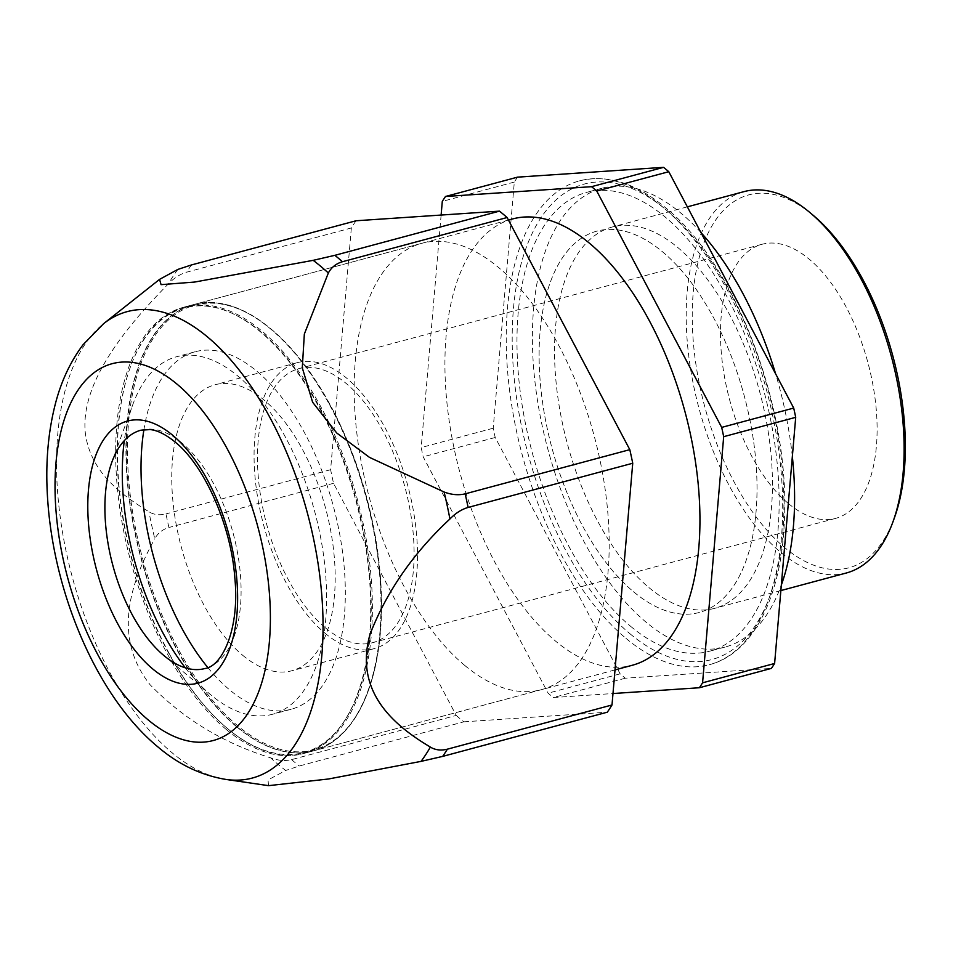 <?xml version="1.0" encoding="UTF-8"?>
<svg xmlns="http://www.w3.org/2000/svg" width="953" height="953" viewBox="0 0 953 953"><rect width="100%" height="100%" fill="white"/><g stroke="black" fill="none" stroke-linecap="round" stroke-linejoin="round"><path stroke-width="0.71" stroke-dasharray="4.76 3.57" d="M743.971 191.636A197.426 99.612 -105 0 0 687.899 348.453A197.426 99.612 -105 0 0 780.59 552.228A197.426 99.612 -105 0 0 846.347 572.991M813.04 215.175A193.066 97.409 -105 0 0 693.188 293.047A193.066 97.409 -105 0 0 784.557 547.499A193.066 97.409 -105 0 0 894.39 517.896M633.495 591.718A197.426 99.612 -105 0 0 699.252 612.481A197.426 99.612 -105 0 0 755.324 455.665A197.426 99.612 -105 0 0 662.633 251.89A197.426 99.612 -105 0 0 596.876 231.138A197.426 99.612 -105 0 0 540.804 387.942A197.426 99.612 -105 0 0 633.495 591.718A197.426 99.612 -105 0 0 699.252 612.481A197.426 99.612 -105 0 0 755.324 455.665A197.426 99.612 -105 0 0 662.633 251.89A197.426 99.612 -105 0 0 596.876 231.138A197.426 99.612 -105 0 0 540.804 387.942A197.426 99.612 -105 0 0 633.495 591.718M625.978 638.355A250.484 126.38 -105 0 0 709.413 664.694A250.484 126.38 -105 0 0 780.543 465.743A250.484 126.38 -105 0 0 662.943 207.194A250.484 126.38 -105 0 0 579.519 180.856A250.484 126.38 -105 0 0 508.378 379.806A250.484 126.38 -105 0 0 625.978 638.355M236.427 726.591A231.055 116.576 -105 0 0 313.382 750.893A231.055 116.576 -105 0 0 378.996 567.369A231.055 116.576 -105 0 0 270.521 328.892A231.055 116.576 -105 0 0 193.566 304.591A231.055 116.576 -105 0 0 127.94 488.115A231.055 116.576 -105 0 0 236.427 726.591M512.523 218.964A231.055 116.576 -105 0 0 446.909 402.476A231.055 116.576 -105 0 0 555.385 640.964A231.055 116.576 -105 0 0 632.339 665.254M242.55 655.176A148.072 74.703 -105 0 0 291.868 670.745A148.072 74.703 -105 0 0 333.919 553.133A148.072 74.703 -105 0 0 264.398 400.308A148.072 74.703 -105 0 0 215.08 384.738A148.072 74.703 -105 0 0 173.029 502.338A148.072 74.703 -105 0 0 242.55 655.176M324.854 633.078A148.072 74.703 -105 0 0 374.172 648.648A148.072 74.703 -105 0 0 416.235 531.035A148.072 74.703 -105 0 0 346.713 378.21A148.072 74.703 -105 0 0 297.396 362.64A148.072 74.703 -105 0 0 255.344 480.241A148.072 74.703 -105 0 0 324.854 633.078M325.318 627.765A141.902 71.594 -105 0 0 372.575 642.691A141.902 71.594 -105 0 0 412.875 529.987A141.902 71.594 -105 0 0 346.249 383.511A141.902 71.594 -105 0 0 298.992 368.597A141.902 71.594 -105 0 0 258.692 481.301A141.902 71.594 -105 0 0 325.318 627.765M788.334 503.47A141.902 71.594 -105 0 0 835.59 518.384A141.902 71.594 -105 0 0 875.89 405.68A141.902 71.594 -105 0 0 809.264 259.216A141.902 71.594 -105 0 0 762.007 244.29A141.902 71.594 -105 0 0 721.707 357.006A141.902 71.594 -105 0 0 788.334 503.47M441.12 215.056L421.19 447.553A294.286 148.477 -105 0 0 423.192 456.821L548.118 693.176A294.286 148.477 -105 0 0 550.727 695.392A294.286 148.477 -105 0 0 553.336 697.536L612.982 693.534M517.527 177.139A294.286 148.477 -105 0 0 514.31 182.071L493.213 428.207A294.286 148.477 -105 0 0 495.215 437.487L620.141 673.842A294.286 148.477 -105 0 0 622.75 676.058A294.286 148.477 -105 0 0 625.359 678.202L771.394 668.398M493.213 428.207L421.19 447.553M495.215 437.487L423.192 456.821M620.141 673.842L548.118 693.176M514.31 182.071L442.287 201.405M625.359 678.202L553.336 697.536M648.933 587.572A197.426 99.612 -105 0 0 714.69 608.336A197.426 99.612 -105 0 0 770.751 451.531A197.426 99.612 -105 0 0 678.059 247.744A197.426 99.612 -105 0 0 612.303 226.993A197.426 99.612 -105 0 0 556.23 383.797A197.426 99.612 -105 0 0 648.933 587.572M630.541 626.24A237.523 119.84 -105 0 0 709.651 651.209A237.523 119.84 -105 0 0 777.112 462.55A237.523 119.84 -105 0 0 665.587 217.379A237.523 119.84 -105 0 0 586.476 192.399A237.523 119.84 -105 0 0 519.016 381.069A237.523 119.84 -105 0 0 630.541 626.24M700.92 232.508A237.523 119.84 -105 0 0 681.026 213.234A237.523 119.84 -105 0 0 601.903 188.253A237.523 119.84 -105 0 0 534.442 376.923A237.523 119.84 -105 0 0 645.967 622.095A237.523 119.84 -105 0 0 725.078 647.063A237.523 119.84 -105 0 0 781.329 585.059M792.348 456.523A237.523 119.84 -105 0 0 775.611 373.826M356.053 220.762A293.059 147.858 -105 0 0 351.335 227.97L186.717 272.165C180.188 274.083 174.125 277.931 168.526 283.72C126.761 326.224 78.837 383.499 85.544 434.902C91.5 472.485 120.471 494.309 148.978 511.797C153.826 514.787 159.496 515.49 165.989 513.905A293.059 147.858 -105 0 0 168.907 527.497C162.487 529.415 157.781 533.168 154.779 538.79A289.331 145.976 75 0 1 148.978 511.797M351.335 227.97L330.62 469.71A293.059 147.858 -105 0 0 333.538 483.302L456.237 715.429L291.606 759.624C285.018 761.221 277.99 760.601 270.545 757.79C223.383 743.197 183.226 718.836 150.074 684.719C111.06 635.484 132.014 580.02 154.779 538.79M330.62 469.71L165.989 513.905M268.52 785.653L268.031 779.935L285.697 770.465A289.331 145.976 75 0 1 278.097 764.413A289.331 145.976 75 0 1 270.545 757.79M333.538 483.302L168.907 527.497M456.237 715.429A293.059 147.858 -105 0 0 460.049 718.693A293.059 147.858 -105 0 0 463.873 721.814L299.242 766.009L285.697 770.465M226.135 729.355A231.055 116.576 -105 0 0 303.09 753.656A231.055 116.576 -105 0 0 368.716 570.132A231.055 116.576 -105 0 0 260.229 331.656A231.055 116.576 -105 0 0 183.274 307.354A231.055 116.576 -105 0 0 117.648 490.878A231.055 116.576 -105 0 0 226.135 729.355M464.623 665.325A231.055 116.576 -105 0 0 541.578 689.627A231.055 116.576 -105 0 0 607.204 506.103A231.055 116.576 -105 0 0 498.717 267.626A231.055 116.576 -105 0 0 421.762 243.325A231.055 116.576 -105 0 0 356.148 426.849A231.055 116.576 -105 0 0 464.623 665.325M207.814 667.553A185.085 93.382 -105 0 0 229.53 689.793A185.085 93.382 -105 0 0 291.177 709.258A185.085 93.382 -105 0 0 343.735 562.246A185.085 93.382 -105 0 0 256.833 371.205A185.085 93.382 -105 0 0 195.186 351.74A185.085 93.382 -105 0 0 143.927 429.6M185.299 667.815A185.085 93.382 -105 0 0 210.684 694.749A185.085 93.382 -105 0 0 210.78 694.832A185.085 93.382 -105 0 0 272.427 714.297A185.085 93.382 -105 0 0 324.997 567.285A185.085 93.382 -105 0 0 238.095 376.244A185.085 93.382 -105 0 0 176.448 356.779A185.085 93.382 -105 0 0 132.801 404.62A185.085 93.382 -105 0 0 124.307 440.643M140.996 430.172A123.39 62.255 75 0 1 182.094 443.145A123.39 62.255 75 0 1 240.037 570.513A123.39 62.255 75 0 1 204.99 668.518M463.873 721.814L607.299 712.189M329.774 404.084A230.173 116.135 -105 0 0 271.605 329.464A230.173 116.135 -105 0 0 136.732 376.375A230.173 116.135 -105 0 0 179.235 650.851A230.173 116.135 -105 0 0 368.477 690.27A230.173 116.135 -105 0 0 329.774 404.084M329.321 403.81A231.055 116.576 -105 0 0 270.95 328.916A231.055 116.576 -105 0 0 193.864 304.507A231.055 116.576 -105 0 0 178.223 651.507A231.055 116.576 -105 0 0 313.68 750.809A231.055 116.576 -105 0 0 368.18 691.08A231.055 116.576 -105 0 0 329.321 403.81M169.384 653.877A231.055 116.576 75 0 1 130.537 366.607A231.055 116.576 75 0 1 185.025 306.878A231.055 116.576 75 0 1 320.494 406.181A231.055 116.576 75 0 1 304.841 753.18A231.055 116.576 75 0 1 227.767 728.783A231.055 116.576 75 0 1 169.384 653.877M168.943 653.603A230.173 116.135 75 0 1 130.239 367.417A230.173 116.135 75 0 1 319.481 406.848A230.173 116.135 75 0 1 361.985 681.324A230.173 116.135 75 0 1 227.1 728.223A230.173 116.135 75 0 1 168.943 653.603M629.897 633.674A246.16 124.2 -105 0 0 782.723 534.395A246.16 124.2 -105 0 0 666.23 209.946A246.16 124.2 -105 0 0 513.405 309.225A246.16 124.2 -105 0 0 629.897 633.674M191.422 264.958A293.059 147.858 -105 0 0 186.717 272.165M177.877 269.413A289.331 145.976 -105 0 0 168.526 283.72M225.932 779.435A241.466 121.829 75 0 1 171.969 752.656A241.466 121.829 75 0 1 61.874 528.438A241.466 121.829 75 0 1 103.591 323.686M291.606 759.624A293.059 147.858 -105 0 0 295.418 762.888A293.059 147.858 -105 0 0 299.242 766.009M780.852 590.574L714.69 608.336M687.351 206.849L612.303 226.993M579.519 180.856C607.085 174.077 635.711 183 665.397 207.599C735.776 263.826 790.895 410.183 784.295 522.137C781.305 597.388 752.834 653.532 709.413 664.694M615.007 669.911L313.382 750.893M508.449 220.06L193.566 304.591M374.172 648.648L291.868 670.745M297.396 362.64L215.08 384.738M835.59 518.384L372.575 642.691M762.007 244.29L298.992 368.597M725.078 647.063L709.651 651.209M601.903 188.253L586.476 192.399M541.578 689.627L303.09 753.656M421.762 243.325L183.274 307.354M291.177 709.258L272.427 714.297M195.186 351.74L176.448 356.779M163.821 655.485L210.684 694.749M111.894 462.074L132.801 404.62M271.605 329.464L270.95 328.916M368.477 690.27L368.18 691.08M185.025 306.878L193.864 304.507M304.841 753.18L313.68 750.809M130.239 367.417L130.537 366.607M227.1 728.223L227.767 728.783"/><path stroke-width="1.43" d="M780.852 590.574L846.347 572.991A197.426 99.612 -105 0 0 892.913 521.958A197.426 99.612 -105 0 0 809.836 212.495A197.426 99.612 -105 0 0 809.728 212.4A197.426 99.612 -105 0 0 743.971 191.636L687.351 206.849M892.913 521.958L894.39 517.896A193.066 97.409 -105 0 0 813.147 215.271A193.066 97.409 -105 0 0 813.04 215.175M615.007 669.911L632.339 665.254A231.055 116.576 -105 0 0 697.965 481.741A231.055 116.576 -105 0 0 589.49 243.253A231.055 116.576 -105 0 0 512.523 218.964L508.449 220.06M612.982 693.534L699.371 687.744L771.394 668.398A294.286 148.477 -105 0 0 774.61 663.479L795.707 417.331A294.286 148.477 -105 0 0 793.706 408.063L668.78 171.707L596.757 191.041A294.286 148.477 -105 0 0 594.148 188.837A294.286 148.477 -105 0 0 591.539 186.681L445.504 196.485A294.286 148.477 -105 0 0 442.287 201.405L441.12 215.056M699.371 687.744A294.286 148.477 -105 0 0 702.575 682.813L723.684 436.677A294.286 148.477 -105 0 0 721.683 427.397L596.757 191.041M668.78 171.707A294.286 148.477 -105 0 0 666.171 169.491A294.286 148.477 -105 0 0 663.562 167.347L517.527 177.139L445.504 196.485M663.562 167.347L591.539 186.681M795.707 417.331L723.684 436.677M793.706 408.063L721.683 427.397M774.61 663.479L702.575 682.813M781.329 585.059A237.523 119.84 -105 0 0 792.348 456.523M775.611 373.826A237.523 119.84 -105 0 0 700.92 232.508M421.023 761.387L442.668 756.396L607.299 712.189A293.059 147.858 -105 0 0 612.005 704.982L632.732 463.241A293.059 147.858 -105 0 0 629.802 449.649L507.103 217.522A293.059 147.858 -105 0 0 503.291 214.258A293.059 147.858 -105 0 0 499.467 211.137L356.053 220.762L191.422 264.958L177.877 269.413L159.568 279.372L161.069 284.649L194.579 282.064L313.192 260.336A289.331 145.976 75 0 1 320.792 266.387A289.331 145.976 75 0 1 328.344 272.999L304.341 334.062L302.292 367.81L312.62 402.237L336.719 432.984L369.502 457.392L444.11 492.01A289.331 145.976 75 0 1 449.923 518.992C413.245 553.133 386.608 591.587 370.002 634.376C353.956 691.89 394.089 725.519 430.363 747.069A289.331 145.976 75 0 1 421.023 761.387L328.404 779.006L268.52 785.653L225.932 779.435A241.466 121.829 75 0 0 322.733 610.802A241.466 121.829 75 0 0 207.599 337.017A241.466 121.829 75 0 0 103.591 323.686L159.568 279.372M499.467 211.137L334.848 255.333L313.192 260.336M612.005 704.982L447.374 749.177C440.882 750.761 435.211 750.059 430.363 747.069M632.732 463.241L468.102 507.437C461.574 509.355 455.522 513.202 449.923 518.992M629.802 449.649L465.183 493.845C458.584 495.429 451.567 494.821 444.11 492.01M507.103 217.522L342.472 261.718C336.052 263.624 331.346 267.388 328.344 272.999M143.927 429.6A185.085 93.382 -105 0 0 207.814 667.553M124.307 440.643A185.085 93.382 -105 0 0 185.299 667.815M204.99 668.518A123.39 62.255 75 0 1 163.892 655.545A123.39 62.255 75 0 1 163.821 655.485A123.39 62.255 75 0 1 111.894 462.074A123.39 62.255 75 0 1 140.996 430.172L150.169 429.589C157.424 430.291 165.739 434.437 175.09 442.001C204.013 465.052 230.971 524.591 234.795 577.506C240.013 628.539 222.287 666.326 204.99 668.518M442.668 756.396A293.059 147.858 -105 0 0 447.374 749.177M468.102 507.437A293.059 147.858 -105 0 0 465.183 493.845M342.472 261.718A293.059 147.858 -105 0 0 338.672 258.454A293.059 147.858 -105 0 0 334.848 255.333M152.694 668.923A135.731 68.485 -105 0 0 236.952 614.185A135.731 68.485 -105 0 0 172.719 435.295A135.731 68.485 -105 0 0 88.462 490.033A135.731 68.485 -105 0 0 152.694 668.923M177.103 384.202A195.091 98.433 -105 0 0 55.989 462.884A195.091 98.433 -105 0 0 148.311 720.015A195.091 98.433 -105 0 0 269.425 641.333A195.091 98.433 -105 0 0 177.103 384.202M813.147 215.271L809.836 212.495M103.591 323.686L83.054 344.724C70.188 361.961 60.885 381.986 55.119 404.822C47.567 434.675 45.16 467.339 47.9 502.791C54.857 596.602 98.099 697.477 157.805 746.83C178.33 764.389 201.035 775.265 225.932 779.435"/></g></svg>
